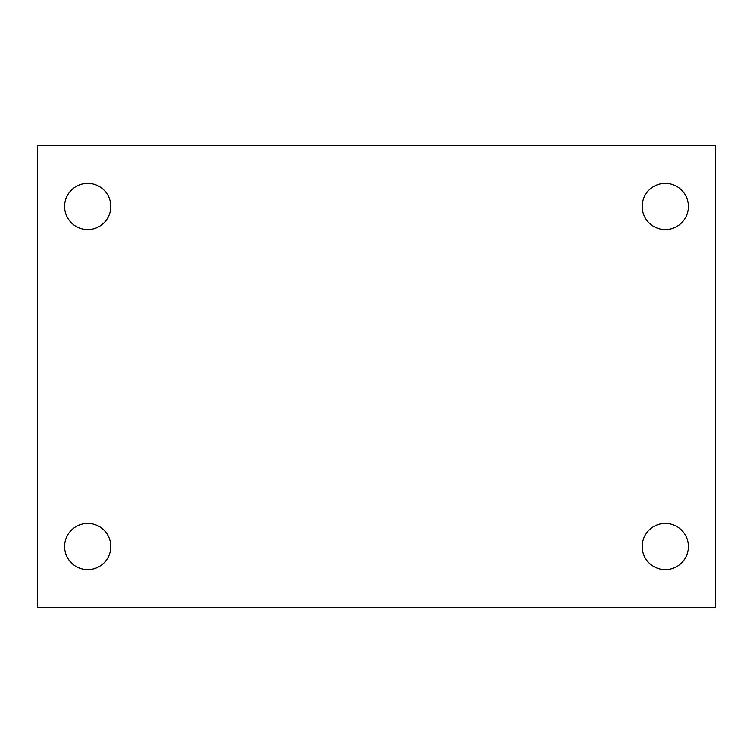 <?xml version="1.0" encoding="UTF-8"?>
<svg xmlns="http://www.w3.org/2000/svg" width="753" height="753" viewBox="0 0 753 753"><rect width="100%" height="100%" fill="white"/><g stroke="black" fill="none" stroke-linecap="round" stroke-linejoin="round"><path stroke-width="1.13" d="M37.65 145.47L715.35 145.47L715.35 607.53L37.65 607.53L37.65 145.47M87.706 523.439A23.108 23.108 0 0 1 110.813 546.537A23.108 23.108 0 0 1 87.706 569.645A23.108 23.108 0 0 1 64.607 546.537A23.108 23.108 0 0 1 87.706 523.439M665.294 523.439A23.108 23.108 0 0 1 688.393 546.537A23.108 23.108 0 0 1 665.294 569.645A23.108 23.108 0 0 1 642.187 546.537A23.108 23.108 0 0 1 665.294 523.439M665.294 183.356A23.108 23.108 0 0 1 688.393 206.463A23.108 23.108 0 0 1 665.294 229.561A23.108 23.108 0 0 1 642.187 206.463A23.108 23.108 0 0 1 665.294 183.356M87.706 183.356A23.108 23.108 0 0 1 110.813 206.463A23.108 23.108 0 0 1 87.706 229.561A23.108 23.108 0 0 1 64.607 206.463A23.108 23.108 0 0 1 87.706 183.356"/></g></svg>
